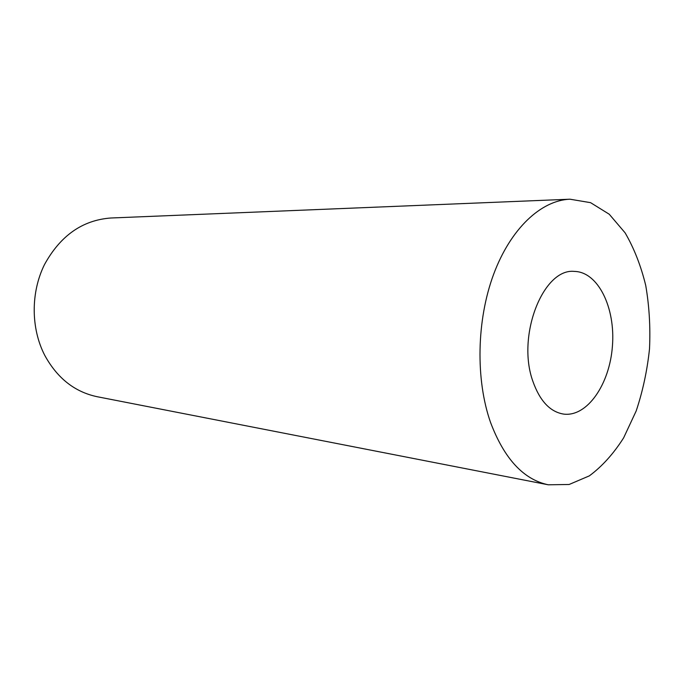 <?xml version="1.0" encoding="UTF-8"?>
<svg xmlns="http://www.w3.org/2000/svg" width="684" height="684" viewBox="0 0 684 684"><rect width="100%" height="100%" fill="white"/><g stroke="black" fill="none" stroke-linecap="round" stroke-linejoin="round"><path stroke-width="1.03" d="M532.862 381.262C516.377 335.853 543.258 267.906 574.38 271.411C598.209 271.822 615.54 307.877 612.428 346.053C609.726 384.271 587.137 417.291 563.522 414.077C550.03 411.828 539.813 400.884 532.862 381.262M490.548 422.447C475.491 379.594 476.586 320.257 493.591 274.387C510.64 228.482 541.206 200.267 569.994 199.206L590.583 202.669L609.256 214.246L625.091 232.816C634.042 248.181 640.925 265.734 645.73 285.467C649.261 305.987 650.518 327.123 649.509 348.883C647.218 370.531 642.772 391.239 636.171 410.99L623.646 437.828C613.574 453.697 602.142 466.377 589.343 475.867L569.131 484.486L548.26 484.794C523.508 479.552 504.27 458.776 490.548 422.447M548.26 484.794L97.145 396.711C74.701 391.966 57.208 378.141 44.691 355.227C30.848 328.32 30.686 292.521 44.451 264.648C60.329 235.698 82.422 220.145 110.748 218.008L569.994 199.206"/></g></svg>
